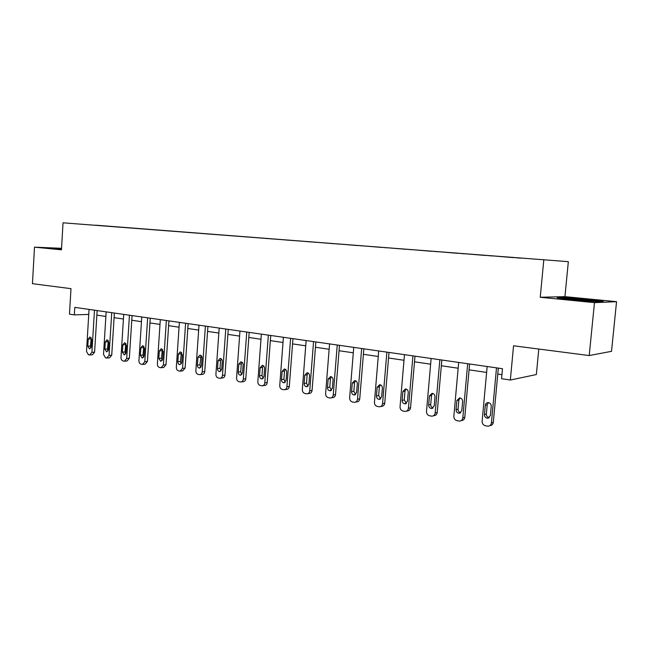 <?xml version="1.0" encoding="UTF-8"?>
<svg xmlns="http://www.w3.org/2000/svg" width="649" height="649" viewBox="0 0 649 649"><rect width="100%" height="100%" fill="white"/><g stroke="black" fill="none" stroke-linecap="round" stroke-linejoin="round"><path stroke-width="0.97" d="M616.55 301.671L564.93 296.65L540.236 297.274L594.476 302.653L616.55 301.671L611.52 351.328L589.211 355.555L513.546 345.787L510.341 380.03L536.35 374.538L538.792 349.04M594.476 302.653L589.211 355.555M61.55 248.324L34.502 247.155L32.45 283.686L70.984 288.659L69.475 314.157L74.343 314.879L88.743 314.424M568.337 261.677L63.034 222.818L568.337 261.677L564.93 296.65M114.321 226.728L117.826 227.012M95.476 225.268L114.394 226.639M119.765 227.15L117.834 226.882M119.838 227.061L134.935 228.343M137.044 228.497L134.943 228.205M137.117 228.391L152.499 229.705M154.778 229.868L152.507 229.568M154.86 229.77L170.533 231.101M172.999 231.287L170.541 230.963M173.08 231.174L189.054 232.537M191.715 232.74L189.062 232.391M191.796 232.626L208.086 233.989M210.957 234.232L208.094 233.867M211.039 234.111L227.653 235.498M230.736 235.765L227.661 235.376M230.817 235.644L247.772 237.055M251.082 237.339L247.78 236.934M251.171 237.218L268.467 238.662M272.02 238.962L268.475 238.532M272.101 238.84L289.762 240.308M293.591 240.609L289.77 240.187M293.656 240.503L311.69 242.004M315.787 242.328L311.707 241.882M315.852 242.223L334.284 243.756M338.656 244.097L334.292 243.626M338.721 243.992L357.558 245.557M362.231 245.922L357.567 245.427M362.296 245.817L381.547 247.415M386.544 247.804L381.563 247.285M386.601 247.699L406.298 249.33M411.628 249.743L406.315 249.2M411.685 249.638L431.836 251.309M437.515 251.747L431.853 251.171M437.58 251.642L458.21 253.353M464.262 253.824L458.218 253.215M464.319 253.71L485.444 255.463M491.893 255.957L485.46 255.317M491.95 255.844L513.602 257.645M520.457 258.172L513.61 257.499M520.514 258.059L95.484 225.171M510.341 380.03L501.563 378.716L502.496 368.713L74.789 307.366L74.343 314.879M540.236 297.274L543.789 260.071M34.502 247.155L61.46 249.824L63.034 222.818M96.863 315.122L105.868 316.444M114.086 317.653L123.424 319.024M131.771 320.249L141.458 321.677M149.943 322.926L159.995 324.403M168.618 325.668L179.051 327.201M187.812 328.491L198.659 330.081M207.566 331.396L218.827 333.051M227.888 334.381L239.595 336.101M248.81 337.456L260.979 339.249M270.365 340.628L283.013 342.485M292.561 343.889L305.72 345.82M315.446 347.247L329.14 349.267M339.054 350.72L353.307 352.813M363.399 354.297L378.245 356.479M388.54 357.997L404.011 360.268M414.5 361.809L430.628 364.178M441.336 365.752L458.153 368.226M469.073 369.833L486.62 372.412M497.775 374.051L501.945 374.668M557.166 297.826L573.018 299.87L596.545 301.704L603.278 301.42L587.085 299.384L564.484 297.623L557.166 297.826M61.541 248.478L51.628 248.056L61.501 249.232M564.435 298.094L564.484 297.623M587.045 299.814L587.085 299.384M496.501 367.853L491.415 422.897C491.082 424.908 489.954 425.995 488.024 426.182L485.476 425.793C483.254 425.16 482.142 423.643 482.134 421.258L487.164 366.515M489.792 425.647L489.922 425.614C491.845 425.428 492.972 424.341 493.297 422.337L498.318 368.113M490.384 415.595L487.642 418.232C485.574 417.972 484.511 416.755 484.438 414.565L485.298 405.244C485.574 403.597 486.507 402.713 488.089 402.583C490.133 402.859 491.188 404.076 491.244 406.233L490.384 415.595M489.257 417.688C487.35 417.283 486.377 416.074 486.352 414.046L487.204 404.757L488.413 402.599M467.694 363.724L462.81 417.851C462.486 419.838 461.39 420.917 459.516 421.087L457.083 420.714C454.933 420.098 453.854 418.613 453.846 416.269L458.673 362.426M461.09 420.657L461.496 420.552C463.362 420.374 464.457 419.303 464.781 417.323L469.6 364M461.812 410.671L459.143 413.275C457.156 413.015 456.133 411.815 456.069 409.681L456.896 400.506L459.606 397.886C461.569 398.162 462.583 399.354 462.64 401.471L461.812 410.671M460.717 412.74C458.957 412.277 458.072 411.101 458.056 409.186L458.884 400.052L460.052 397.926M439.852 359.733L435.163 412.967C434.854 414.93 433.783 416.001 431.958 416.163L429.622 415.806C427.553 415.198 426.507 413.746 426.498 411.434L431.131 358.475M433.362 415.814L434.011 415.652C435.836 415.49 436.899 414.427 437.215 412.472L441.839 360.017M434.197 405.909L431.601 408.481C429.687 408.221 428.705 407.045 428.64 404.952L429.435 395.931L432.072 393.343C433.962 393.618 434.935 394.787 434.992 396.855L434.197 405.909M433.134 407.945C431.52 407.442 430.709 406.29 430.709 404.489L431.496 395.501L432.623 393.408M591.645 301.323C594.038 301.387 594.581 301.282 593.291 301.006L570.909 298.848C566.755 298.645 565.514 298.727 567.169 299.084L567.851 299.205M560.209 298.224L564.922 298.086L586.834 299.789L600.625 301.534M53.721 248.445L61.525 248.778M61.517 248.94L57.939 248.956M412.926 355.871L408.432 408.245C408.124 410.192 407.085 411.239 405.309 411.401L403.07 411.052C401.066 410.468 400.052 409.04 400.044 406.769L404.489 354.654M406.566 411.117L407.426 410.914C409.203 410.76 410.241 409.714 410.549 407.775L414.987 356.163M407.483 401.309L404.96 403.84C403.118 403.581 402.169 402.429 402.112 400.384L402.875 391.509L405.438 388.954C407.256 389.222 408.197 390.373 408.253 392.402L407.483 401.309M406.469 403.305L404.246 399.938L405 391.104L406.087 389.051M386.877 352.131L382.553 403.678C382.261 405.601 381.247 406.639 379.511 406.793L377.369 406.452C375.422 405.885 374.449 404.481 374.441 402.25L378.708 350.955M380.647 406.558L381.701 406.331C383.429 406.177 384.443 405.146 384.735 403.232L389.011 352.439M381.636 396.855L379.186 399.354C377.41 399.094 376.493 397.967 376.436 395.955L377.166 387.218L379.665 384.703C381.417 384.971 382.318 386.098 382.375 388.086L381.636 396.855M380.671 398.811L378.635 395.541L379.365 386.836L380.387 384.833M361.663 348.513L357.502 399.257C357.218 401.155 356.228 402.185 354.541 402.331L352.488 402.007C350.598 401.447 349.657 400.068 349.641 397.869L353.746 347.377M355.563 402.129L356.796 401.893C358.475 401.747 359.457 400.725 359.749 398.835L363.854 348.829M356.609 392.54L354.224 395.006C352.512 394.754 351.628 393.643 351.58 391.672L352.277 383.072L354.703 380.59C356.398 380.849 357.266 381.961 357.315 383.916L356.609 392.54M355.693 394.454L353.835 391.282L354.532 382.715L355.506 380.752M337.237 345.008L333.237 394.973C332.953 396.855 331.996 397.861 330.357 398.007L328.378 397.691C326.552 397.147 325.628 395.793 325.62 393.627L329.57 343.913M331.274 397.837L332.661 397.594C334.292 397.456 335.257 396.442 335.533 394.568L339.484 345.333M332.369 388.362L330.041 390.803C328.394 390.544 327.542 389.457 327.485 387.526L328.159 379.057L330.519 376.598C332.158 376.866 333.002 377.953 333.051 379.868L332.369 388.362M331.501 390.236L329.797 387.153L330.471 378.716L331.388 376.801M313.564 341.617L309.719 390.82C309.443 392.677 308.51 393.675 306.912 393.813L305.006 393.513C303.237 392.978 302.345 391.647 302.329 389.514L306.133 340.547M307.748 393.675L309.265 393.424C310.863 393.286 311.796 392.296 312.064 390.438L315.868 341.942M308.875 384.313L306.612 386.723C305.014 386.471 304.186 385.392 304.138 383.502L304.787 375.163L307.082 372.737C308.664 372.997 309.484 374.067 309.524 375.949L308.875 384.313M308.056 386.139L306.498 383.145L307.147 374.838L308.007 372.98M290.614 338.324L286.915 386.796C286.647 388.629 285.738 389.619 284.181 389.749L282.347 389.457C280.628 388.938 279.76 387.631 279.751 385.53L283.402 337.285M284.943 389.635L286.582 389.384C288.132 389.246 289.04 388.264 289.308 386.431L292.967 338.656M286.087 380.387L283.889 382.764C282.339 382.512 281.544 381.458 281.504 379.6L282.12 371.382L284.359 368.989C285.885 369.249 286.671 370.303 286.72 372.145L286.087 380.387M285.325 382.156L283.905 379.267L284.53 371.074L285.333 369.273M268.353 335.127L264.792 382.886C264.532 384.703 263.64 385.676 262.131 385.806L260.363 385.522C258.691 385.019 257.848 383.729 257.84 381.661L261.36 334.13M262.821 385.709L264.573 385.457C266.082 385.328 266.966 384.362 267.226 382.545L270.747 335.476M263.989 376.582L261.839 378.927C260.346 378.683 259.576 377.645 259.535 375.812L260.135 367.715L262.31 365.355C263.786 365.606 264.549 366.644 264.589 368.462L263.989 376.582M263.275 378.294L261.977 375.503L262.577 367.431L263.324 365.679M246.75 332.028L243.318 379.097C243.067 380.898 242.199 381.855 240.722 381.977L239.019 381.701C237.396 381.214 236.585 379.949 236.569 377.905L239.96 331.055M241.363 381.896L243.205 381.653C244.681 381.523 245.541 380.565 245.793 378.773L249.184 332.377M242.531 372.883L240.446 375.203C239.002 374.96 238.256 373.938 238.207 372.137L238.791 364.162L240.909 361.826C242.337 362.077 243.075 363.099 243.115 364.876L242.531 372.883M241.874 374.538L240.698 371.845L241.274 363.886L241.963 362.199M225.779 329.019L222.469 375.414C222.226 377.199 221.382 378.148 219.946 378.262L218.291 377.994C216.725 377.515 215.93 376.266 215.914 374.262L219.184 328.078M220.522 378.189L222.461 377.953C223.897 377.832 224.732 376.882 224.976 375.114L228.253 329.376M221.707 369.297L219.67 371.585C218.267 371.342 217.545 370.336 217.504 368.575L218.064 360.706L220.125 358.402C221.512 358.654 222.226 359.651 222.266 361.404L221.707 369.297M221.098 370.895L220.027 368.291L220.587 360.446L221.22 358.816M205.4 326.098L202.212 371.845C201.977 373.597 201.158 374.538 199.754 374.651L198.164 374.392C196.631 373.921 195.86 372.696 195.844 370.717L199 325.181M200.29 374.595L202.301 374.359C203.705 374.238 204.524 373.305 204.76 371.553L207.915 326.463M201.466 365.809L199.486 368.072C198.132 367.829 197.434 366.839 197.393 365.103L197.929 357.348L199.933 355.076C201.279 355.319 201.969 356.301 202.009 358.029L201.466 365.809M200.914 367.342L199.941 364.843L201.06 355.538M185.606 323.259L182.531 368.364L180.138 371.147L178.597 370.895C177.112 370.433 176.358 369.224 176.341 367.277L179.384 322.366M180.633 371.09L182.718 370.863L185.111 368.097L188.145 323.624M181.809 362.418L179.878 364.657C178.556 364.422 177.883 363.448 177.842 361.736L178.361 354.086L180.317 351.839L182.328 354.752L181.809 362.418M181.298 363.894L180.422 361.485L181.477 352.358M166.363 320.501L163.402 364.989L161.066 367.74L159.573 367.496C158.129 367.042 157.399 365.849 157.382 363.927L160.311 319.632M161.52 367.691L163.67 367.472L166.006 364.73L168.935 320.866M162.688 359.124L160.806 361.331L158.835 358.459L159.338 350.914L161.236 348.7L163.191 351.555L162.688 359.124M162.226 360.536L161.447 358.224L162.428 349.267M147.656 317.815L144.792 361.704L142.512 364.422L141.068 364.178C139.665 363.74 138.951 362.572 138.935 360.674L141.766 316.972M142.934 364.381L145.141 364.17L147.42 361.461L150.252 318.188M144.094 355.92L142.261 358.102L140.346 355.279L140.825 347.832L142.683 345.641L144.581 348.456L144.094 355.92M143.68 357.258L142.983 355.052L143.9 346.266M129.451 315.203L126.685 358.508L124.462 361.193L123.067 360.958C121.696 360.528 121.006 359.376 120.99 357.502L123.716 314.384M124.851 361.16L127.115 360.949L129.338 358.28L132.072 315.584M126.011 352.805L124.219 354.962L122.361 352.18L122.823 344.83L124.632 342.664L126.474 345.438L126.011 352.805M125.638 354.07L125.014 351.969L125.865 343.345M111.733 312.664L109.064 355.392L106.647 358.021L105.544 357.826L103.516 354.419L106.152 311.861M107.255 358.021L109.567 357.826L111.733 355.181L114.37 313.045M108.399 349.77L106.655 351.904L104.846 349.162L105.3 341.909L107.061 339.768L108.854 342.502L108.399 349.77M108.075 350.963L107.523 348.959L108.318 340.514M94.478 310.19L91.907 352.366L89.554 354.971L88.475 354.776L86.504 351.417L89.051 309.411M90.13 354.962L92.483 354.776L94.592 352.164L97.147 310.571M91.258 346.817L89.554 348.927L87.793 346.225L88.232 339.062L89.951 336.945L91.696 339.646L91.258 346.817M90.974 347.929L90.495 346.039L91.225 337.764M493.297 422.337L491.415 422.897M484.438 414.565L486.352 414.046M485.298 405.244L487.204 404.757M464.781 417.323L462.81 417.851M456.069 409.681L458.056 409.186M456.896 400.506L458.884 400.052M437.215 412.472L435.163 412.967M428.64 404.952L430.709 404.489M429.435 395.931L431.496 395.501M410.549 407.775L408.432 408.245M402.112 400.384L404.246 399.938M402.875 391.509L405 391.104M384.735 403.232L382.553 403.678M376.436 395.955L378.635 395.541M377.166 387.218L379.365 386.836M359.749 398.835L357.502 399.257M351.58 391.672L353.835 391.282M352.277 383.072L354.532 382.715M335.533 394.568L333.237 394.973M327.485 387.526L329.797 387.153M328.159 379.057L330.471 378.716M312.064 390.438L309.719 390.82M304.138 383.502L306.498 383.145M304.787 375.163L307.147 374.838M289.308 386.431L286.915 386.796M281.504 379.6L283.905 379.267M282.12 371.382L284.53 371.074M267.226 382.545L264.792 382.886M259.535 375.812L261.977 375.503M260.135 367.715L262.577 367.431M245.793 378.773L243.318 379.097M238.207 372.137L240.698 371.845M238.791 364.162L241.274 363.886M224.976 375.114L222.469 375.414M217.504 368.575L220.027 368.291M218.064 360.706L220.587 360.446M204.76 371.553L202.212 371.845M197.393 365.103L199.941 364.843M197.929 357.348L200.484 357.112M185.111 368.097L182.531 368.364M177.842 361.736L180.422 361.485M178.361 354.086L180.941 353.859M166.006 364.73L163.402 364.989M158.835 358.459L161.447 358.224M159.338 350.914L161.942 350.703M147.42 361.461L144.792 361.704M140.346 355.279L142.983 355.052M140.825 347.832L143.461 347.637M129.338 358.28L126.685 358.508M122.361 352.18L125.014 351.969M122.823 344.83L125.476 344.643M111.733 355.181L109.064 355.392M104.846 349.162L107.523 348.959M105.3 341.909L107.969 341.739M94.592 352.164L91.907 352.366M87.793 346.225L90.495 346.039M88.232 339.062L90.925 338.9M487.642 418.232L489.022 417.842M459.143 413.275L460.368 412.959M431.601 408.481L432.696 408.221M592.586 301.347L593.291 301.006M404.96 403.84L405.941 403.629M379.186 399.354L380.063 399.184M354.224 395.006L355.011 394.868M330.041 390.803L330.763 390.682M306.612 386.723L307.261 386.617M283.889 382.764L284.473 382.683M261.839 378.927L262.383 378.854M240.446 375.203L240.941 375.138M219.67 371.585L220.125 371.528M199.486 368.072L199.9 368.024"/></g></svg>
